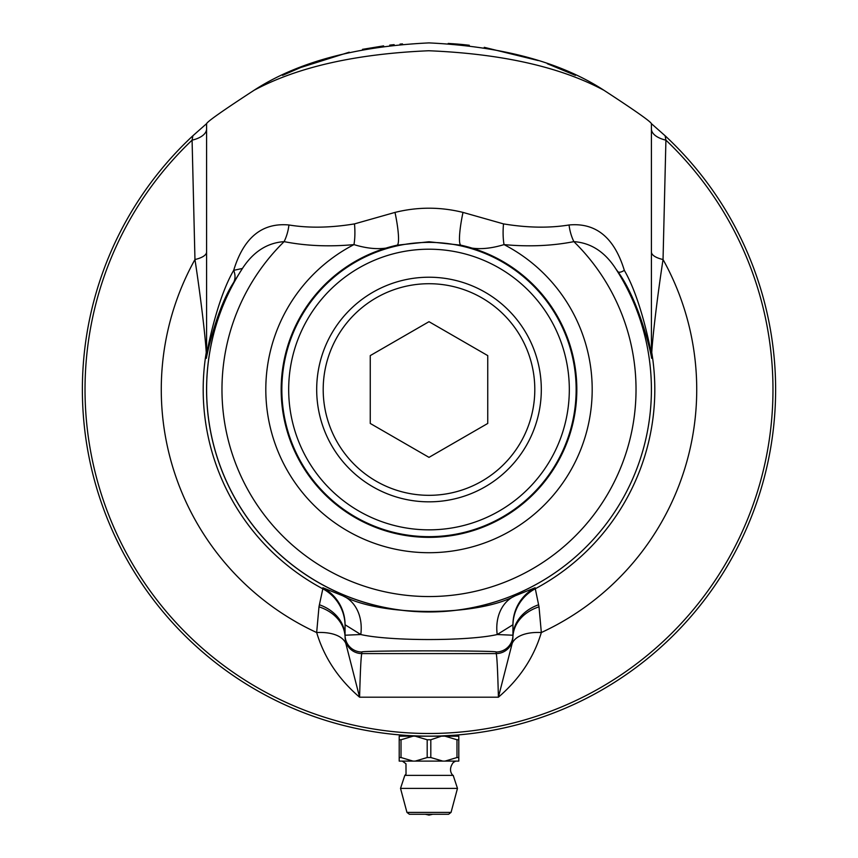 <?xml version="1.0" encoding="UTF-8"?>
<svg xmlns="http://www.w3.org/2000/svg" width="858" height="858" viewBox="0 0 858 858"><rect width="100%" height="100%" fill="white"/><g stroke="black" fill="none" stroke-linecap="round" stroke-linejoin="round"><path stroke-width="1.29" d="M294.905 709.158L293.833 708.708M293.018 708.365L293.844 708.708M295.302 709.33L292.814 708.279M298.809 710.767L297.726 710.327M296.922 709.995L293.071 708.386M292.267 708.043L291.205 707.582M299.324 710.982L298.541 710.66M297.265 710.145L296.321 709.748M292.696 708.225L297.308 710.156M298.273 710.553L299.56 711.078M290.454 707.26L291.72 707.807M293.736 708.665L292.728 708.236M291.463 707.7L290.69 707.357M254 90.315C297.19 62.226 355.523 46.418 429 42.9C502.552 46.439 560.885 62.248 604 90.315C634.866 110.435 650.675 121.546 651.415 123.659L665.122 135.768A346.621 346.621 0 0 1 677.026 631.67A346.621 346.621 0 0 1 180.974 631.67A346.621 346.621 0 0 1 192.878 135.768L206.585 123.659C207.325 121.546 223.134 110.435 254 90.315C297.297 67.085 355.544 53.893 428.753 50.751C502.005 53.775 560.424 66.967 604 90.315M383.612 45.882L362.494 49.346M349.195 52.209L300.708 67.514L282.539 75.365M394.144 44.659L389.714 45.131M390.497 45.045L392.835 44.788M400.032 44.112L402.477 43.919M457.389 44.069L462.676 44.541M468.575 45.163L469.294 45.249M468.683 45.184L463.191 44.595M457.464 44.069L448.208 43.436M575.461 75.375L547.275 63.706M538.234 60.564L484.255 47.329M463.513 44.627L452.831 43.726M737.698 547.179L740.583 541.409M742.46 537.473L738.427 545.752M714.939 585.456L721.396 575.675M726.136 568.007L729.182 562.837M138.117 578.045L141.677 583.419M144.144 587.022L138.996 579.375M116.356 539.189L121.589 549.678M125.869 557.614L128.818 562.837M315.787 717.138L310.124 715.132M404.997 735.317L403.753 735.231M402.96 735.167L395.956 734.577M394.594 734.437L392.964 734.276M392.127 734.18L390.69 734.03M398.884 734.834L403.335 735.199M404.944 735.317L407.003 735.456M407.786 735.499L408.547 735.542L407.786 735.499M338.02 724.002L337.28 723.798M336.593 723.605L334.824 723.112M333.462 722.726L330.148 721.76M374.785 731.885L370.999 731.263M370.173 731.123L368.125 730.759M486.121 731.413L484.899 731.617M484.341 731.702L481.681 732.121M484.909 731.617L484.287 731.713M479.59 732.442L477.391 732.753M476.834 732.829L476.244 732.914M501.426 728.496L499.367 728.935M521.321 723.626L517.964 724.538M511.786 726.115L510.381 726.458M501.051 728.581L498.766 729.053M496.053 729.6L493.704 730.061M473.755 733.247L471.117 733.579M504.086 727.916L502.724 728.217M502.177 728.335L496.503 729.514M496.857 729.439L494.884 729.826M496.407 729.536L497.833 729.246M500.096 728.785L498.434 729.128M497.19 729.375L498.487 729.118M506.606 727.348L504.729 727.777M503.389 728.077L500.278 728.742M494.937 729.826L493.275 730.137M492.739 730.244L493.532 730.094M494.519 729.901L499.624 728.882M468.125 733.933L466.269 734.137M466.334 734.137L460.414 734.727M459.77 734.78L458.719 734.877M460.392 734.727L463.652 734.416M461.54 734.62L459.33 734.823M458.773 734.866L458.183 734.92M439.843 735.982L441.752 735.917M440.969 735.939L439.35 735.992M438.191 736.025L435.961 736.078M429.89 736.153L429.29 736.153M428.496 736.153L427.659 736.143M428.099 736.153L429.708 736.153M430.426 736.143L431.488 736.143M414.725 735.853L419.101 736.003M410.746 735.671L409.684 735.606M421.257 736.067L420.377 736.046M420.495 736.046L419.144 736.014M418.457 735.992L413.17 735.789M414.393 735.842L411.068 735.681M410.156 735.638L409.32 735.596M409.952 735.628L411.829 735.724M412.795 735.767L421.364 736.067M422.426 736.089L415.712 735.896M357.057 728.603L358.226 728.85M357.689 728.732L357.1 728.614M355.641 728.303L354.654 728.077M346.578 726.211L347.651 726.469M346.106 726.093L345.56 725.954M348.595 726.694L347.801 726.501M347.029 726.318L345.442 725.932M344.916 725.793L345.624 725.975M354.022 727.949L356.585 728.496M448.745 735.585L444.326 735.81M442.857 735.874L443.64 735.842M440.015 735.971L438.556 736.014M437.462 736.046L438.138 736.025M438.803 736.014L440.379 735.96M444.862 735.789L448.359 735.606M365.776 730.33L365.047 730.201M362.623 729.74L361.937 729.6M362.923 729.793L365.09 730.201M366.57 730.48L370.57 731.188M370.324 731.145L366.173 730.405M365.744 730.33L363.91 729.986M365.143 730.222L365.68 730.319M373.262 731.638L369.927 731.08M368.414 730.812L367.492 730.651M366.763 730.512L365.637 730.308M366.398 730.448L370.109 731.113M453.946 735.252L441.087 735.939M442.921 735.874L444.841 735.789M351.512 727.38L350.965 727.252M355.233 728.206L355.813 728.335M355.416 728.249L354.375 728.024M353.56 727.841L348.509 726.672M419.841 736.025L420.817 736.057M419.948 736.035L418.865 736.003M418.039 735.971L416.055 735.907M412.58 735.756L411.615 735.714M437.591 736.046L431.724 736.143M429 249.206A140.326 140.326 0 0 1 550.525 459.684A140.326 140.326 0 0 1 307.475 459.684A140.326 140.326 0 0 1 429 249.206M429 242.374A147.158 147.158 0 0 0 301.566 463.106A147.158 147.158 0 0 0 556.434 463.106A147.158 147.158 0 0 0 429 242.374M395.002 212.409A33.569 5.019 -102.3 0 1 397.115 245.184L429 241.763L460.885 245.184C472.779 249.968 487.162 249.775 504.032 244.605C528.71 246.911 551.994 245.914 573.873 241.634A33.569 20.903 78.9 0 1 569.058 224.978C549.249 228.196 527.402 227.831 503.507 223.895L462.998 212.409C440.326 206.799 417.664 206.799 395.002 212.409L354.493 223.895C330.534 227.842 308.676 228.207 288.942 224.978C262.076 222.49 243.651 237.612 233.687 270.345C217.246 298.412 207.454 348.659 206.585 354.815L206.585 123.659M651.415 251.995A25.182 8.934 180 0 0 663.041 259.524L665.915 140.154A25.182 12.409 0 0 1 651.415 128.925M206.585 128.915A25.182 12.409 0 0 1 192.085 140.154A343.961 343.961 0 0 0 183.709 630.662A343.961 343.961 0 0 0 674.291 630.662A343.961 343.961 0 0 0 665.915 140.154L665.122 135.768M569.058 224.978C595.924 222.49 614.349 237.612 624.313 270.345C640.776 298.466 650.546 348.648 651.415 354.815L651.415 123.659M206.585 354.815A25.182 24.979 0 0 1 206.338 358.312C207.293 352.777 217.16 307.625 233.655 282.443A25.182 16.924 29.6 0 0 233.687 270.345L242.439 268.447A222.415 222.415 0 0 0 574.978 557.325A222.415 222.415 0 0 0 615.476 268.318M233.655 282.443L242.439 268.447M206.585 348.423A25.182 25.032 0 0 1 206.242 352.541L206.338 358.312M206.585 251.995A25.182 8.934 0 0 1 194.959 259.524C200.44 295.238 205.309 335.81 206.242 352.541A225.804 225.804 0 0 0 322.833 588.813L319.401 604.772A41.967 34.717 180 0 1 345.066 636.765A117.643 6.36 74.7 0 0 345.077 637.194A16.785 16.785 0 0 0 361.861 653.582L361.861 652.005C358.612 650.493 499.388 650.493 496.139 652.005L496.139 653.582A16.785 16.785 0 0 0 512.923 637.194L512.151 643.543L498.412 697.2C519.573 679.01 533.88 657.464 541.334 632.539A41.967 21.461 15.6 0 0 512.151 643.543M192.878 135.768L192.085 140.154L194.959 259.524A267.717 267.717 0 0 0 316.666 632.539C324.12 657.464 338.427 679.01 359.588 697.2L345.849 643.543A41.967 21.461 -15.6 0 0 316.666 632.539L318.983 606.842A41.967 33.709 178.7 0 1 345.077 637.194L345.849 643.543M503.507 223.895A33.569 11.197 -84.1 0 0 504.032 244.605A163.181 163.181 0 0 1 555.598 492.492A163.181 163.181 0 0 1 302.402 492.492A163.181 163.181 0 0 1 353.968 244.605C370.817 249.775 385.199 249.968 397.115 245.184A147.812 147.812 0 0 0 306.671 472.511A147.812 147.812 0 0 0 551.329 472.511A147.812 147.812 0 0 0 460.885 245.184A33.569 5.019 -77.7 0 1 462.998 212.409M624.313 270.345C620.388 272.812 617.953 272.855 617.009 270.484L616.055 269.219C605.126 252.048 591.065 242.846 573.873 241.634A207.025 207.025 0 0 1 575.89 535.413A207.025 207.025 0 0 1 282.11 535.413A207.025 207.025 0 0 1 284.127 241.634C305.931 245.924 329.215 246.911 353.968 244.605A33.569 11.197 -95.9 0 0 354.493 223.895M288.942 224.978A33.569 20.903 -78.9 0 1 284.127 241.634C266.924 242.846 252.874 252.048 241.945 269.219L242.567 268.232M241.945 269.219L241.945 269.208A222.404 222.404 0 0 0 574.667 557.593A222.404 222.404 0 0 0 616.055 269.219M651.415 348.423A25.182 25.032 180 0 0 651.758 352.541C652.691 335.832 657.56 295.216 663.041 259.524A267.717 267.717 0 0 1 541.334 632.539L539.017 606.842A100.536 12.816 90.1 0 0 538.599 604.772L535.092 587.762L515.154 595.817C477.359 616.591 380.898 616.709 342.846 595.817L322.908 587.762L322.833 588.813A41.967 41.956 180 0 1 345.066 625.847M651.415 354.815A25.182 24.979 180 0 0 651.662 358.312L651.758 352.541A225.804 225.804 0 0 1 535.167 588.813A41.967 41.956 0 0 0 512.934 625.847M617.009 270.484C638.288 298.627 650.428 349.989 651.662 358.312M539.017 606.842A41.967 33.709 -178.7 0 0 512.923 637.194A117.643 6.36 -74.7 0 0 512.934 636.765A41.967 34.717 180 0 1 538.599 604.772M512.934 636.765L512.934 635.22L497.211 634.534C468.393 641.194 389.811 641.226 360.789 634.534L345.066 635.22L345.066 624.753L360.789 634.534A41.967 33.258 111.4 0 0 342.846 595.817M535.092 587.762A41.967 41.956 0 0 0 512.934 624.753L497.211 634.534A41.967 33.258 68.6 0 1 515.154 595.817M319.401 604.772A100.536 12.816 -90.1 0 0 318.983 606.842M496.139 653.582C496.911 654.997 497.672 669.53 498.412 697.2L359.588 697.2C360.328 669.53 361.089 654.997 361.861 653.582L496.139 653.582M512.934 624.753L512.934 635.22A16.785 16.785 180 0 1 496.139 652.005M361.861 652.005A16.785 16.785 0 0 1 345.066 635.22L345.066 636.765M409.384 814.263L448.616 814.263L451.051 812.397L406.949 812.397L409.384 814.263M406.949 812.397L400.525 788.395L457.475 788.395L451.051 812.397M458.794 739.757L456.982 739.757L456.982 757.528L458.794 757.528L458.794 736.175L444.948 736.175L458.794 736.153M458.794 757.528L458.794 761.11L444.98 761.11L456.982 757.528M456.982 739.757L444.948 736.175M441.473 736.153L430.813 739.757L427.187 739.757L415.143 736.175L446.321 736.153M427.187 739.757L427.187 757.528L430.813 757.528L430.813 739.757M430.813 757.528L442.814 761.11L415.186 761.11L427.187 757.528M444.98 761.11L442.814 761.11M401.018 739.757L399.206 739.757L399.206 757.528L401.018 757.528L401.018 739.757L413.052 736.175L399.206 736.153L413.052 736.175M401.018 757.528L413.02 761.11L399.206 761.11L399.206 757.528M399.206 739.757L399.206 736.175M415.143 736.175L442.857 736.175M411.679 736.153L416.527 736.153M415.186 761.11L413.02 761.11M455.652 735.124L455.652 736.153M400.525 788.395L404.815 775.375L453.185 775.375L457.475 788.395M370.248 355.609L429 321.686L487.752 355.609L487.752 423.444L429 457.368L370.248 423.444L370.248 355.609M429 283.719A105.802 105.802 0 0 1 520.624 442.428A105.802 105.802 0 0 1 337.376 442.428A105.802 105.802 0 0 1 429 283.719M429 277.22A112.312 112.312 0 0 0 316.688 389.521A112.312 112.312 0 0 0 429 501.833A112.312 112.312 0 0 0 541.312 389.521A112.312 112.312 0 0 0 429 277.22M322.908 587.762A41.967 41.956 180 0 1 345.066 624.753M402.348 736.153L402.348 735.124M432.722 814.263L429 815.1L425.278 814.263M404.815 775.375L406.027 774.12L405.973 763.759L402.348 761.11M453.185 775.375C454.568 776.973 446.471 771.503 453.314 762.451L455.652 761.11"/></g></svg>
